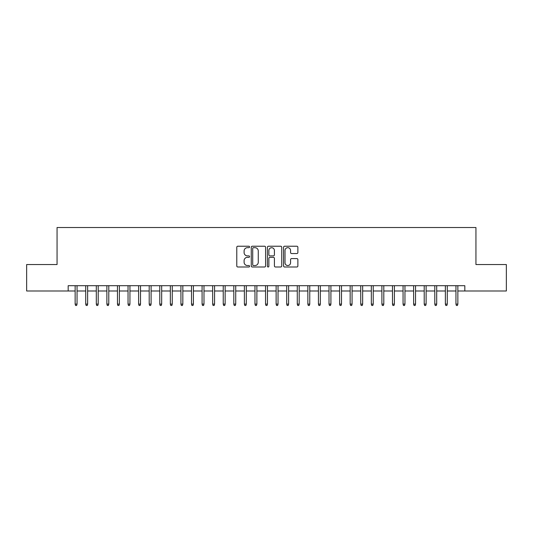 <?xml version="1.0" encoding="UTF-8"?>
<svg xmlns="http://www.w3.org/2000/svg" width="533" height="533" viewBox="0 0 533 533"><rect width="100%" height="100%" fill="white"/><g stroke="black" fill="none" stroke-linecap="round" stroke-linejoin="round"><path stroke-width="0.8" d="M249.577 246.952A0.726 0.726 0 0 0 248.851 246.226L237.818 246.226A1.039 1.039 0 0 0 236.779 247.265L236.779 265.954A1.039 1.039 0 0 0 237.818 266.993L248.851 266.993A0.726 0.726 0 0 0 249.577 266.267A0.726 0.726 0 0 0 248.851 265.541L247.419 265.541A3.325 3.325 0 0 1 244.101 262.216L244.101 260.657A3.325 3.325 0 0 1 247.419 257.339L248.851 257.339A0.726 0.726 0 0 0 249.577 256.613A0.726 0.726 0 0 0 248.851 255.88L247.419 255.88A3.325 3.325 0 0 1 244.101 252.562L244.101 251.003A3.325 3.325 0 0 1 247.419 247.678L248.851 247.678A0.726 0.726 0 0 0 249.577 246.952M296.841 253.548A1.039 1.039 0 0 0 297.88 252.509L297.88 247.265A1.039 1.039 0 0 0 296.841 246.226L284.589 246.226A1.039 1.039 0 0 0 283.556 247.265L283.556 265.954A1.039 1.039 0 0 0 284.589 266.993L296.841 266.993A1.039 1.039 0 0 0 297.88 265.954L297.88 259.618A1.039 1.039 0 0 0 296.841 258.585L291.598 258.585A1.039 1.039 0 0 0 290.565 259.618L290.565 262.762A2.778 2.778 0 0 1 287.787 265.541A2.778 2.778 0 0 1 285.008 262.762L285.008 250.457A2.778 2.778 0 0 1 287.787 247.678A2.778 2.778 0 0 1 290.565 250.457L290.565 252.509A1.039 1.039 0 0 0 291.598 253.548L296.841 253.548M68.171 290.985L26.65 290.985L26.65 264.541L57.058 264.541L57.058 227.524L475.942 227.524L475.942 264.541L506.35 264.541L506.35 290.985L464.829 290.985L464.829 285.701L68.171 285.701L68.171 290.985L75.146 290.985M265.594 247.265A1.039 1.039 0 0 0 264.555 246.226L252.302 246.226A1.039 1.039 0 0 0 251.263 247.265L251.263 265.954A1.039 1.039 0 0 0 252.302 266.993L264.555 266.993A1.039 1.039 0 0 0 265.594 265.954L265.594 247.265M268.445 246.226L280.698 246.226A1.039 1.039 0 0 1 281.737 247.265L281.737 265.954A1.039 1.039 0 0 1 280.698 266.993L275.454 266.993A1.039 1.039 0 0 1 274.415 265.954L274.415 258.372A1.039 1.039 0 0 0 273.376 257.339L269.898 257.339A1.039 1.039 0 0 0 268.865 258.372L268.865 266.267A0.726 0.726 0 0 1 268.132 266.993A0.726 0.726 0 0 1 267.406 266.267L267.406 247.265A1.039 1.039 0 0 1 268.445 246.226M77.052 290.985L85.726 290.985M87.632 290.985L96.306 290.985M98.205 290.985L106.88 290.985M108.785 290.985L117.46 290.985M119.365 290.985L128.04 290.985M129.939 290.985L138.613 290.985M140.519 290.985L149.193 290.985M151.099 290.985L159.773 290.985M161.672 290.985L170.347 290.985M172.252 290.985L180.927 290.985M182.832 290.985L191.507 290.985M193.406 290.985L202.08 290.985M203.986 290.985L212.66 290.985M214.566 290.985L223.24 290.985M225.139 290.985L233.814 290.985M235.719 290.985L244.394 290.985M246.299 290.985L254.967 290.985M256.873 290.985L265.547 290.985M267.453 290.985L276.127 290.985M278.033 290.985L286.701 290.985M288.606 290.985L297.281 290.985M299.186 290.985L307.861 290.985M309.76 290.985L318.434 290.985M320.34 290.985L329.014 290.985M330.92 290.985L339.594 290.985M341.493 290.985L350.168 290.985M352.073 290.985L360.748 290.985M362.653 290.985L371.328 290.985M373.227 290.985L381.901 290.985M383.807 290.985L392.481 290.985M394.387 290.985L403.061 290.985M404.96 290.985L413.635 290.985M415.54 290.985L424.215 290.985M426.12 290.985L434.795 290.985M436.694 290.985L445.368 290.985M447.274 290.985L455.948 290.985M457.854 290.985L464.829 290.985M253.441 247.678A0.726 0.726 0 0 0 252.715 248.405L252.715 264.814A0.726 0.726 0 0 0 253.441 265.541L254.947 265.541A3.325 3.325 0 0 0 258.272 262.216L258.272 251.003A3.325 3.325 0 0 0 254.947 247.678L253.441 247.678M274.415 250.51A2.778 2.778 0 0 0 271.637 247.732A2.778 2.778 0 0 0 268.865 250.51L268.865 254.847A1.039 1.039 0 0 0 269.898 255.88L273.376 255.88A1.039 1.039 0 0 0 274.415 254.847L274.415 250.51M75.146 304.103L75.573 305.476L76.632 305.476L77.052 304.103L75.146 304.103L75.146 285.701M77.052 304.103L77.052 285.701M85.726 304.103L86.153 305.476L87.205 305.476L87.632 304.103L85.726 304.103L85.726 285.701M87.632 304.103L87.632 285.701M96.306 304.103L96.726 305.476L97.786 305.476L98.205 304.103L96.306 304.103L96.306 285.701M98.205 304.103L98.205 285.701M106.88 304.103L107.306 305.476L108.366 305.476L108.785 304.103L106.88 304.103L106.88 285.701M108.785 304.103L108.785 285.701M117.46 304.103L117.88 305.476L118.939 305.476L119.365 304.103L117.46 304.103L117.46 285.701M119.365 304.103L119.365 285.701M128.04 304.103L128.46 305.476L129.519 305.476L129.939 304.103L128.04 304.103L128.04 285.701M129.939 304.103L129.939 285.701M138.613 304.103L139.04 305.476L140.099 305.476L140.519 304.103L138.613 304.103L138.613 285.701M140.519 304.103L140.519 285.701M149.193 304.103L149.613 305.476L150.672 305.476L151.099 304.103L149.193 304.103L149.193 285.701M151.099 304.103L151.099 285.701M159.773 304.103L160.193 305.476L161.252 305.476L161.672 304.103L159.773 304.103L159.773 285.701M161.672 304.103L161.672 285.701M170.347 304.103L170.773 305.476L171.833 305.476L172.252 304.103L170.347 304.103L170.347 285.701M172.252 304.103L172.252 285.701M180.927 304.103L181.347 305.476L182.406 305.476L182.832 304.103L180.927 304.103L180.927 285.701M182.832 304.103L182.832 285.701M191.507 304.103L191.927 305.476L192.986 305.476L193.406 304.103L191.507 304.103L191.507 285.701M193.406 304.103L193.406 285.701M202.08 304.103L202.507 305.476L203.559 305.476L203.986 304.103L202.08 304.103L202.08 285.701M203.986 304.103L203.986 285.701M212.66 304.103L213.08 305.476L214.139 305.476L214.566 304.103L212.66 304.103L212.66 285.701M214.566 304.103L214.566 285.701M223.24 304.103L223.66 305.476L224.719 305.476L225.139 304.103L223.24 304.103L223.24 285.701M225.139 304.103L225.139 285.701M233.814 304.103L234.24 305.476L235.293 305.476L235.719 304.103L233.814 304.103L233.814 285.701M235.719 304.103L235.719 285.701M244.394 304.103L244.814 305.476L245.873 305.476L246.299 304.103L244.394 304.103L244.394 285.701M246.299 304.103L246.299 285.701M254.967 304.103L255.394 305.476L256.453 305.476L256.873 304.103L254.967 304.103L254.967 285.701M256.873 304.103L256.873 285.701M265.547 304.103L265.974 305.476L267.026 305.476L267.453 304.103L265.547 304.103L265.547 285.701M267.453 304.103L267.453 285.701M276.127 304.103L276.547 305.476L277.606 305.476L278.033 304.103L276.127 304.103L276.127 285.701M278.033 304.103L278.033 285.701M286.701 304.103L287.127 305.476L288.186 305.476L288.606 304.103L286.701 304.103L286.701 285.701M288.606 304.103L288.606 285.701M297.281 304.103L297.707 305.476L298.76 305.476L299.186 304.103L297.281 304.103L297.281 285.701M299.186 304.103L299.186 285.701M307.861 304.103L308.281 305.476L309.34 305.476L309.76 304.103L307.861 304.103L307.861 285.701M309.76 304.103L309.76 285.701M318.434 304.103L318.861 305.476L319.92 305.476L320.34 304.103L318.434 304.103L318.434 285.701M320.34 304.103L320.34 285.701M329.014 304.103L329.441 305.476L330.493 305.476L330.92 304.103L329.014 304.103L329.014 285.701M330.92 304.103L330.92 285.701M339.594 304.103L340.014 305.476L341.073 305.476L341.493 304.103L339.594 304.103L339.594 285.701M341.493 304.103L341.493 285.701M350.168 304.103L350.594 305.476L351.653 305.476L352.073 304.103L350.168 304.103L350.168 285.701M352.073 304.103L352.073 285.701M360.748 304.103L361.167 305.476L362.227 305.476L362.653 304.103L360.748 304.103L360.748 285.701M362.653 304.103L362.653 285.701M371.328 304.103L371.748 305.476L372.807 305.476L373.227 304.103L371.328 304.103L371.328 285.701M373.227 304.103L373.227 285.701M381.901 304.103L382.328 305.476L383.387 305.476L383.807 304.103L381.901 304.103L381.901 285.701M383.807 304.103L383.807 285.701M392.481 304.103L392.901 305.476L393.96 305.476L394.387 304.103L392.481 304.103L392.481 285.701M394.387 304.103L394.387 285.701M403.061 304.103L403.481 305.476L404.54 305.476L404.96 304.103L403.061 304.103L403.061 285.701M404.96 304.103L404.96 285.701M413.635 304.103L414.061 305.476L415.12 305.476L415.54 304.103L413.635 304.103L413.635 285.701M415.54 304.103L415.54 285.701M424.215 304.103L424.634 305.476L425.694 305.476L426.12 304.103L424.215 304.103L424.215 285.701M426.12 304.103L426.12 285.701M434.795 304.103L435.214 305.476L436.274 305.476L436.694 304.103L434.795 304.103L434.795 285.701M436.694 304.103L436.694 285.701M445.368 304.103L445.795 305.476L446.847 305.476L447.274 304.103L445.368 304.103L445.368 285.701M447.274 304.103L447.274 285.701M455.948 304.103L456.368 305.476L457.427 305.476L457.854 304.103L455.948 304.103L455.948 285.701M457.854 304.103L457.854 285.701"/></g></svg>
